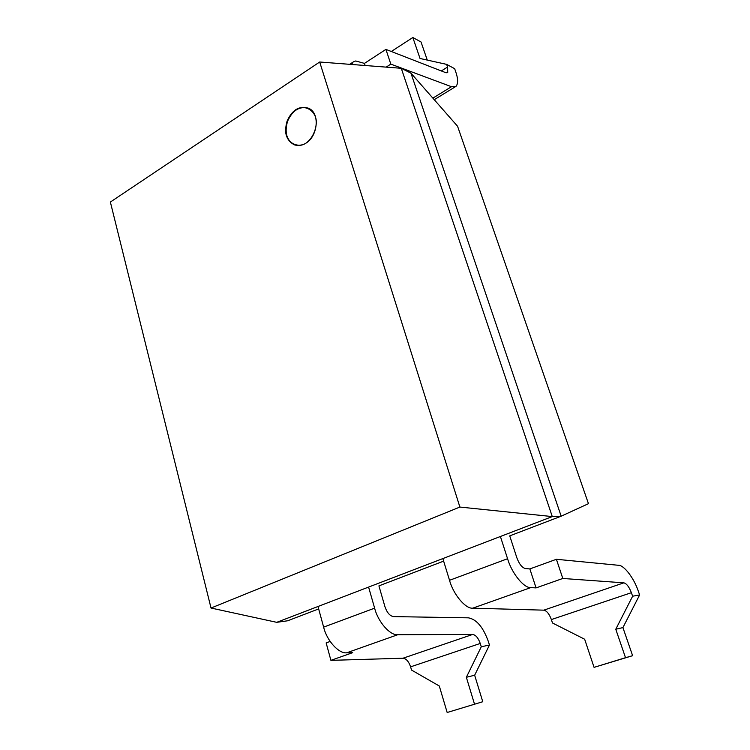 <?xml version="1.0" encoding="UTF-8"?>
<svg xmlns="http://www.w3.org/2000/svg" width="750" height="750" viewBox="0 0 750 750"><rect width="100%" height="100%" fill="white"/><g stroke="black" fill="none" stroke-linecap="round" stroke-linejoin="round"><path stroke-width="1.12" d="M317.991 606.506L323.634 627.122C326.709 640.538 338.878 653.962 346.725 652.791L352.706 652.659L330.909 660.356L403.022 658.219C406.238 658.631 408.759 661.5 410.597 666.844L411.534 670.069L439.294 685.997L447.169 712.5L482.766 701.728L447.169 712.5M346.725 652.791L397.8 634.706C390.197 635.747 377.981 621.853 374.634 608.156L323.634 627.122M330.141 641.447L326.147 642.9L330.909 660.356M368.588 587.081L374.634 608.156M397.8 634.706L472.669 634.444C475.753 634.95 478.284 637.95 480.253 643.453L481.284 646.772L489.459 645.028L488.438 641.747C483.253 627.272 476.578 619.303 468.394 617.831L393.544 616.603C389.878 615.984 387.019 612.684 384.947 606.694L378.919 585.881L443.644 561.131M489.459 645.028L474.656 675.225L482.766 701.728M474.497 704.1L466.35 677.297L481.284 646.772M474.656 675.225L466.35 677.297M562.809 578.466L556.397 559.284L618.45 565.284C623.991 564.975 634.219 578.475 638.4 591.459L639.628 594.938L632.625 596.222L631.388 592.697C629.119 586.847 626.606 583.566 623.841 582.834L562.809 578.466L536.072 587.906L530.784 587.606C523.95 588.272 511.706 573.15 507.572 558.722L500.4 536.494M507.572 558.722L449.531 580.303C453.309 594.412 465.553 609 472.744 608.166L530.784 587.606M351.459 64.453L353.184 61.95L355.716 60.966L364.453 63.394L385.903 49.388L445.978 72.759L447.731 72.638L447.572 67.05L446.634 64.369L454.65 68.681L455.587 71.344C458.128 78.609 458.269 83.616 456.019 86.353L451.481 86.709L390.825 64.116L385.903 49.388M639.628 594.938L622.922 627.591L632.616 655.688L594.066 667.359L625.519 657.694L615.769 629.241L632.625 596.222M594.066 667.359L584.663 639.244L552.497 622.987L551.372 619.566C549.263 613.903 546.741 610.763 543.797 610.163L472.744 608.166M449.531 580.303L442.856 558.581M632.616 655.688L625.519 657.694M410.953 73.172L401.269 68.288L552.281 516.581L459.881 507.056L211.022 608.034L276.741 622.331L552.281 516.581L561.169 516.197L410.953 73.172L457.566 126.253L588.459 503.672L561.169 516.197L509.738 535.866L516.863 557.803C519.225 564.131 522.094 567.722 525.478 568.575L529.856 568.922L556.397 559.284M390.825 64.116L386.156 67.125M391.303 51.497L412.838 37.5L421.031 42L427.266 60.075M446.634 64.369L420.028 58.481L412.838 37.5M365.138 65.503L364.453 63.394M536.072 587.906L529.856 568.922M622.922 627.591L615.769 629.241M459.881 507.056L319.688 62.006L110.372 202.041L211.022 608.034M276.741 622.331L287.644 620.784L318.656 608.925M401.269 68.288L319.688 62.006M305.944 143.166C297.216 148.697 286.519 142.294 285.666 131.953C285.159 123.422 289.631 114.028 295.753 109.706C304.341 104.025 315.291 110.138 316.247 120.675C316.791 129.356 312.169 138.909 305.944 143.166C302.297 145.509 298.444 146.072 294.384 144.834C286.238 140.541 283.809 132.609 287.109 121.05C292.05 110.109 298.997 105.778 307.95 108.056C320.212 111.928 318.159 136.059 305.944 143.166M294.619 144.919C286.659 140.541 284.306 132.647 287.578 121.228C292.444 110.419 299.316 106.059 308.184 108.159C299.316 106.059 292.444 110.419 287.578 121.228C284.306 132.647 286.659 140.541 294.619 144.919M480.253 643.453L410.597 666.844M403.022 658.219L472.669 634.444M543.797 610.163L623.841 582.834M631.388 592.697L551.372 619.566M451.481 86.709L432.872 98.128M441.319 70.95L447.572 67.05M352.828 62.25L349.697 64.312M434.241 99.694L455.091 86.925"/></g></svg>
